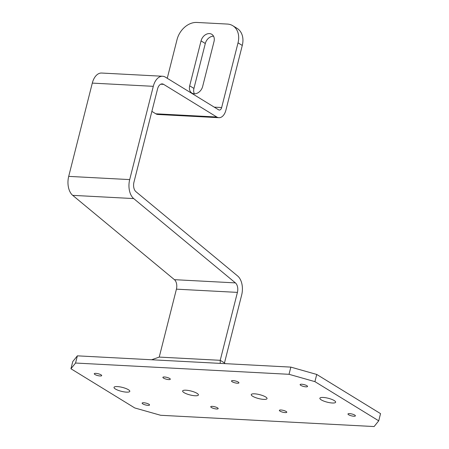 <?xml version="1.0" encoding="UTF-8"?>
<svg xmlns="http://www.w3.org/2000/svg" width="449" height="449" viewBox="0 0 449 449"><rect width="100%" height="100%" fill="white"/><g stroke="black" fill="none" stroke-linecap="round" stroke-linejoin="round"><path stroke-width="0.67" d="M164.469 376.98A3.828 0.949 14.2 0 1 168.42 377.862A3.828 0.949 14.2 0 1 170.306 379.225A3.828 0.949 14.2 0 1 168.723 379.59A3.828 0.949 14.2 0 1 164.777 378.709A3.828 0.949 14.2 0 1 162.886 377.345A3.828 0.949 14.2 0 1 164.469 376.98M95.856 373.36A3.828 0.949 14.2 0 1 99.801 374.241A3.828 0.949 14.2 0 1 101.693 375.605A3.828 0.949 14.2 0 1 100.105 375.97A3.828 0.949 14.2 0 1 96.159 375.089A3.828 0.949 14.2 0 1 94.268 373.725A3.828 0.949 14.2 0 1 95.856 373.36M301.706 384.226A3.828 0.949 14.2 0 1 305.651 385.107A3.828 0.949 14.2 0 1 307.543 386.471A3.828 0.949 14.2 0 1 305.96 386.836A3.828 0.949 14.2 0 1 302.009 385.955A3.828 0.949 14.2 0 1 300.123 384.591A3.828 0.949 14.2 0 1 301.706 384.226M233.087 380.6A3.828 0.949 14.2 0 1 237.038 381.487A3.828 0.949 14.2 0 1 238.924 382.845A3.828 0.949 14.2 0 1 237.341 383.216A3.828 0.949 14.2 0 1 233.39 382.329A3.828 0.949 14.2 0 1 231.504 380.971A3.828 0.949 14.2 0 1 233.087 380.6M280.945 409.993A3.828 0.949 14.2 0 1 284.896 410.874A3.828 0.949 14.2 0 1 286.782 412.238A3.828 0.949 14.2 0 1 285.199 412.603A3.828 0.949 14.2 0 1 281.248 411.722A3.828 0.949 14.2 0 1 279.362 410.358A3.828 0.949 14.2 0 1 280.945 409.993M349.563 413.613A3.828 0.949 14.2 0 1 353.515 414.5A3.828 0.949 14.2 0 1 355.4 415.858A3.828 0.949 14.2 0 1 353.818 416.229A3.828 0.949 14.2 0 1 349.866 415.342A3.828 0.949 14.2 0 1 347.981 413.978A3.828 0.949 14.2 0 1 349.563 413.613M143.714 402.747A3.828 0.949 14.2 0 1 147.659 403.629A3.828 0.949 14.2 0 1 149.551 404.992A3.828 0.949 14.2 0 1 147.968 405.357A3.828 0.949 14.2 0 1 144.017 404.476A3.828 0.949 14.2 0 1 142.131 403.112A3.828 0.949 14.2 0 1 143.714 402.747M212.326 406.367A3.828 0.949 14.2 0 1 216.278 407.254A3.828 0.949 14.2 0 1 218.169 408.612A3.828 0.949 14.2 0 1 216.581 408.983A3.828 0.949 14.2 0 1 212.635 408.096A3.828 0.949 14.2 0 1 210.744 406.738A3.828 0.949 14.2 0 1 212.326 406.367M323.241 397.449A8.133 2.021 14.2 0 1 331.631 399.329A8.133 2.021 14.2 0 1 335.644 402.22A8.133 2.021 14.2 0 1 332.282 403A8.133 2.021 14.2 0 1 323.886 401.125A8.133 2.021 14.2 0 1 319.873 398.229A8.133 2.021 14.2 0 1 323.241 397.449M254.622 393.829A8.133 2.021 14.2 0 1 263.019 395.704A8.133 2.021 14.2 0 1 267.032 398.6A8.133 2.021 14.2 0 1 263.664 399.38A8.133 2.021 14.2 0 1 255.273 397.5A8.133 2.021 14.2 0 1 251.26 394.609A8.133 2.021 14.2 0 1 254.622 393.829M186.004 390.203A8.133 2.021 14.2 0 1 194.4 392.084A8.133 2.021 14.2 0 1 198.413 394.974A8.133 2.021 14.2 0 1 195.046 395.754A8.133 2.021 14.2 0 1 186.655 393.88A8.133 2.021 14.2 0 1 182.642 390.984A8.133 2.021 14.2 0 1 186.004 390.203M117.391 386.583A8.133 2.021 14.2 0 1 125.782 388.464A8.133 2.021 14.2 0 1 129.795 391.354A8.133 2.021 14.2 0 1 126.427 392.134A8.133 2.021 14.2 0 1 118.036 390.26A8.133 2.021 14.2 0 1 114.024 387.364A8.133 2.021 14.2 0 1 117.391 386.583M77.374 355.844L75.555 363.033L70.942 368.758L72.76 361.574L77.374 355.844L290.851 367.114L316.736 374.449L380.544 413.636L378.726 420.825L314.917 381.639L289.033 374.303L290.851 367.114M75.555 363.033L289.033 374.303M378.726 420.825L374.112 426.55L160.641 415.28L134.756 407.945L70.942 368.758M316.736 374.449L314.917 381.639M189.68 85.815L201.051 40.887A8.133 6.168 121.6 0 1 211.788 34.298A8.133 6.168 121.6 0 1 214.01 41.572L202.645 86.5A8.133 6.168 121.6 0 1 191.908 93.089A8.133 6.168 121.6 0 1 189.68 85.815L193.934 88.425L205.305 43.497A8.133 6.168 121.6 0 1 213.55 36.195M167.252 78.283L177.035 39.619A19.139 14.508 -58.4 0 1 196.83 22.45L227.329 24.061A19.139 14.508 -58.4 0 1 232.795 25.722A19.139 14.508 -58.4 0 1 238.026 42.835L221.66 107.535A3.828 2.307 -87 0 1 219.331 110.056A3.828 2.307 -87 0 1 218.618 109.825L165.445 77.172A15.311 9.233 93 0 0 162.611 76.257A15.311 9.233 93 0 0 153.3 86.326L92.303 83.104A15.311 9.233 -87 0 1 101.62 73.041L162.611 76.257M194.4 93.802A8.133 6.168 121.6 0 1 193.934 88.425M232.795 25.722L237.05 28.338A19.139 14.508 121.6 0 1 242.28 45.45L238.026 42.835M225.089 363.645L224.483 362.921L241.669 294.993A15.311 9.233 93 0 0 237.673 276.017L135.952 191.695A7.655 4.613 -87 0 1 133.948 182.21L157.554 88.936A7.655 4.613 -87 0 1 162.207 83.901A7.655 4.613 -87 0 1 163.627 84.361L216.8 117.015A11.483 6.926 93 0 0 218.927 117.7A11.483 6.926 93 0 0 225.909 110.151L242.28 45.45M151.874 111.38L155.809 113.793L216.8 117.015M220.246 363.387L220.229 360.311L237.414 292.383L176.423 289.162A7.655 4.613 93 0 0 174.425 279.671L72.704 195.354A15.311 9.233 -87 0 1 68.703 176.378L92.303 83.104M151.588 359.761L159.232 357.09L176.423 289.162M174.425 279.671L235.416 282.892L133.695 198.576L72.704 195.354M68.703 176.378L129.694 179.594L153.3 86.326M218.927 117.7L157.93 114.478A11.483 6.926 -87 0 1 155.809 113.793M129.694 179.594A15.311 9.233 93 0 0 133.695 198.576M235.416 282.892A7.655 4.613 -87 0 1 237.414 292.383M159.232 357.09L220.229 360.311L224.483 362.921M214.257 107.148L221.66 107.535M163.627 84.361L160.753 84.21M201.051 40.887L205.305 43.497"/></g></svg>
